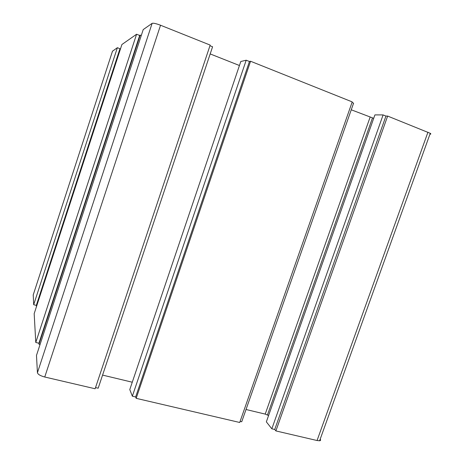 <?xml version="1.0" encoding="UTF-8"?>
<svg xmlns="http://www.w3.org/2000/svg" width="464" height="464" viewBox="0 0 464 464"><rect width="100%" height="100%" fill="white"/><g stroke="black" fill="none" stroke-linecap="round" stroke-linejoin="round"><path stroke-width="0.7" d="M250.566 61.248L136.178 398.332L239.714 422.478L352.217 101.9L250.566 61.248L249.441 61.503L246.198 60.21L240.793 61.509L129.781 389.574L132.344 396.198L246.198 60.21M240.097 421.387L241.721 421.764L353.597 103.13L352.008 102.498M373.7 118.332L351.26 109.794M268.592 415.518L265.211 414.103L246.024 409.503M266.348 421.857L374.912 114.898L383.102 114.921L271.834 428.806L266.348 421.857M320.201 439.141C320.902 440.063 320.705 440.609 319.609 440.777L317.063 440.522L275.883 430.917L274.74 429.484L385.949 116.064L383.102 114.921M274.74 429.484L271.834 428.806M275.883 430.917L387.643 116.07L385.949 116.064M429.942 134.2C431.015 134.195 431.12 133.899 430.261 133.313L387.643 116.07M36.621 306.17L36.314 305.393L33.686 304.709L117.363 47.705L112.485 51.208M33.686 304.709L33.228 294.924M36.314 305.393L119.967 48.703L117.363 47.705M36.36 306.101L119.967 48.703M34.179 313.652L121.899 44.532L136.578 34.243L35.769 342.467L34.179 313.652M40.055 344.514L38.982 344.253L38.912 343.238L139.681 35.461L136.578 34.243M38.912 343.238L35.769 342.467M38.982 344.253L140.209 35.107L139.681 35.461M141.271 35.525L140.209 35.107M36.482 355.418L143.214 29.592L152.122 23.351C153.364 22.951 156.165 23.583 160.538 25.236L210.18 45.089L95.132 388.762L44.747 377.012C40.391 375.834 37.955 374.407 37.433 372.737L36.482 355.418M95.52 387.591L98.182 388.211L212.582 46.777L209.966 45.733M239.436 65.511L210.186 53.928M132.269 382.22L102.579 375.098M136.178 398.332L135.639 396.969L132.344 396.198M135.639 396.969L249.441 61.503M265.211 414.103L370.081 117.247M267.467 414.944L372.447 118.007M317.063 440.522L427.947 132.188M33.159 295.127L112.52 51.104M37.433 372.737L152.122 23.351M44.747 377.012L160.538 25.236M319.609 440.777L430.261 133.313"/></g></svg>
